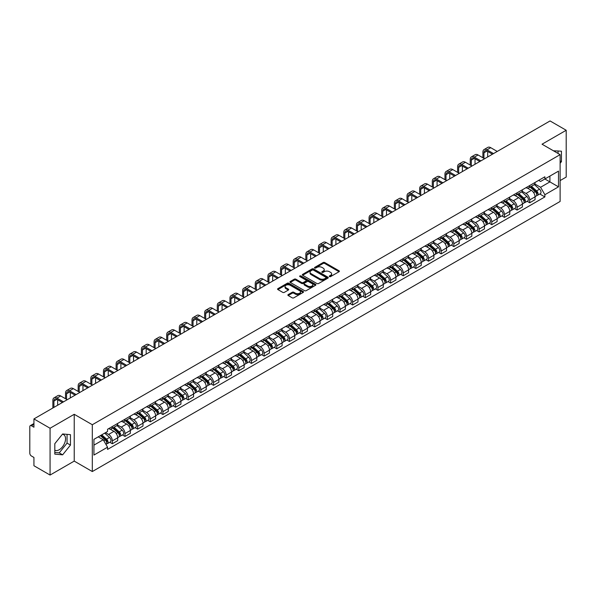 <?xml version="1.0" encoding="UTF-8"?>
<svg xmlns="http://www.w3.org/2000/svg" width="596" height="596" viewBox="0 0 596 596"><rect width="100%" height="100%" fill="white"/><g stroke="black" fill="none" stroke-linecap="round" stroke-linejoin="round"><path stroke-width="0.89" d="M329.484 276.596A0.79 0.454 0 0 0 330.594 276.596L339.05 271.716A1.125 0.648 0 0 0 339.377 271.255A1.125 0.648 0 0 0 339.05 270.8L324.723 262.531A1.125 0.648 0 0 0 323.136 262.531L314.681 267.41A0.79 0.454 0 0 0 315.791 268.051L316.886 267.418A3.598 2.079 0 0 1 321.982 267.418L323.174 268.111A3.598 2.079 0 0 1 324.231 269.578A3.598 2.079 0 0 1 323.174 271.053L322.078 271.679A0.79 0.454 0 0 0 323.196 272.327L324.291 271.694A3.598 2.079 0 0 1 329.379 271.694L330.571 272.379A3.598 2.079 0 0 1 331.629 273.855A3.598 2.079 0 0 1 330.571 275.322L329.484 275.955A0.79 0.454 0 0 0 329.484 276.596L329.484 275.955M553.475 150.81A8.94 5.163 -60 0 1 554.697 151.205A8.94 5.163 -60 0 1 555.651 152.069M62.379 434.275A8.94 5.163 -60 0 1 63.705 434.685A8.94 5.163 -60 0 1 65.076 441.852A8.94 5.163 -60 0 1 59.227 449.734A8.94 5.163 -60 0 1 54.81 450.203M288.196 294.595A1.125 0.648 0 0 0 287.868 295.057A1.125 0.648 0 0 0 288.196 295.519L292.219 297.836A1.125 0.648 0 0 0 293.806 297.836L303.2 292.413A1.125 0.648 0 0 0 303.528 291.958A1.125 0.648 0 0 0 303.2 291.496L288.874 283.227A1.125 0.648 0 0 0 287.279 283.227L277.892 288.65A1.125 0.648 0 0 0 277.565 289.105A1.125 0.648 0 0 0 277.892 289.567L282.742 292.368A1.125 0.648 0 0 0 284.337 292.368L288.36 290.051A1.125 0.648 0 0 0 288.688 289.589A1.125 0.648 0 0 0 288.36 289.127L285.946 287.741A3.01 1.736 0 0 1 285.067 286.512A3.01 1.736 0 0 1 286.929 284.903A3.01 1.736 0 0 1 290.207 285.283L299.639 290.729A3.01 1.736 0 0 1 300.518 291.958A3.01 1.736 0 0 1 298.663 293.56A3.01 1.736 0 0 1 295.378 293.187L293.806 292.278A1.125 0.648 0 0 0 292.219 292.278L288.196 294.595L288.196 295.519M92.313 424.732L74.232 414.295L50.071 428.248L33.935 418.928L550.063 120.943L566.2 130.263L542.04 144.21L560.121 154.647L92.313 424.732L92.313 471.548L560.121 201.455L560.121 154.647M316.968 283.547A1.125 0.648 0 0 0 318.555 283.547L327.949 278.123A1.125 0.648 0 0 0 328.277 277.669A1.125 0.648 0 0 0 327.949 277.207L313.623 268.938A1.125 0.648 0 0 0 312.028 268.938L302.641 274.361A1.125 0.648 0 0 0 302.314 274.816A1.125 0.648 0 0 0 302.641 275.277L316.968 283.547M300.213 276.767A0.79 0.454 0 0 1 301.01 276.879L301.01 275.941L315.575 284.352A1.125 0.648 0 0 1 315.902 284.814A1.125 0.648 0 0 1 315.575 285.268L306.18 290.692A1.125 0.648 0 0 1 304.593 290.692L290.267 282.422L290.267 281.506A1.125 0.648 0 0 0 289.939 281.96A1.125 0.648 0 0 0 290.267 282.422M290.267 281.506L294.282 279.181A1.125 0.648 0 0 1 295.877 279.181L301.688 282.534A1.125 0.648 0 0 0 303.275 282.534L305.942 280.999A1.125 0.648 0 0 0 306.277 280.537A1.125 0.648 0 0 0 305.942 280.075L299.892 276.589A0.79 0.454 0 0 1 301.01 275.941M50.071 428.248L50.071 475.057L33.935 465.737L33.935 457.452L31.424 456.007A2.295 1.326 -120 0 1 29.8 453.198L29.8 426.699A2.295 1.326 -120 0 1 30.277 425.648L33.935 423.54M560.121 180.581L566.2 177.072L566.2 130.263M50.071 475.057L74.232 461.103L92.313 471.548M33.935 418.928L33.935 427.213L31.424 425.767A2.295 1.326 -120 0 0 30.277 425.648M529.717 185.542A5.275 3.047 60 0 1 528.622 187.911L533.971 184.82A5.275 3.047 -120 0 0 535.066 182.451M522.118 191.219L525.985 193.454A5.275 3.047 60 0 1 529.717 199.913L535.066 196.822A5.275 3.047 -120 0 0 531.334 190.362L527.505 188.15M535.066 196.822L535.066 199.675L529.717 202.767L527.147 201.284M528.622 187.911A5.275 3.047 60 0 1 526.03 187.673M529.717 199.913L529.717 202.767M517.067 192.843A5.275 3.047 60 0 1 515.972 195.212L521.329 192.121A5.275 3.047 -120 0 0 522.416 189.751M514.504 208.585L517.067 210.068L522.416 206.983L522.416 204.123A5.275 3.047 -120 0 0 518.691 197.663L514.862 195.451M515.972 195.212A5.275 3.047 60 0 1 513.38 194.974M509.476 198.52L513.335 200.755A5.275 3.047 60 0 1 517.067 207.214L517.067 210.068M504.417 200.144A5.275 3.047 60 0 1 503.329 202.513L508.679 199.422A5.275 3.047 -120 0 0 509.774 197.06M501.854 215.894L504.417 217.369L509.774 214.284L509.774 211.424A5.275 3.047 -120 0 0 506.041 204.964L502.212 202.759M503.329 202.513A5.275 3.047 60 0 1 500.729 202.275M496.826 205.829L500.692 208.056A5.275 3.047 60 0 1 504.417 214.515L504.417 217.369M491.774 207.445A5.275 3.047 60 0 1 490.679 209.814L496.028 206.73A5.275 3.047 -120 0 0 497.124 204.361M489.204 223.195L491.774 224.677L497.124 221.585L497.124 218.732A5.275 3.047 -120 0 0 493.391 212.273L489.562 210.06M490.679 209.814A5.275 3.047 60 0 1 488.087 209.576M484.175 213.13L488.042 215.357A5.275 3.047 60 0 1 491.774 221.816L491.774 224.677M479.124 214.754A5.275 3.047 60 0 1 478.029 217.115L483.386 214.031A5.275 3.047 -120 0 0 484.473 211.662M476.562 230.496L479.124 231.978L484.473 228.886L484.473 226.033A5.275 3.047 -120 0 0 480.748 219.574L476.919 217.361M478.029 217.115A5.275 3.047 60 0 1 475.437 216.877M471.533 220.431L475.392 222.658A5.275 3.047 60 0 1 479.124 229.117L479.124 231.978M466.474 222.055A5.275 3.047 60 0 1 465.387 224.424L470.736 221.332A5.275 3.047 -120 0 0 471.823 218.963M463.912 237.797L466.474 239.279L471.831 236.187L471.831 233.334A5.275 3.047 -120 0 0 468.098 226.875L464.269 224.662M465.387 224.424A5.275 3.047 60 0 1 462.787 224.185M458.883 227.732L462.749 229.967A5.275 3.047 60 0 1 466.474 236.426L466.474 239.279M453.832 229.356A5.275 3.047 60 0 1 452.737 231.725L458.086 228.633A5.275 3.047 -120 0 0 459.181 226.264M451.261 245.098L453.832 246.58L459.181 243.488L459.181 240.635A5.275 3.047 -120 0 0 455.448 234.176L451.619 231.963M452.737 231.725A5.275 3.047 60 0 1 450.136 231.486M446.233 235.033L450.099 237.268A5.275 3.047 60 0 1 453.832 243.727L453.832 246.58M441.182 236.657A5.275 3.047 60 0 1 440.086 239.026L445.435 235.934A5.275 3.047 -120 0 0 446.531 233.565M438.611 252.399L441.182 253.881L446.531 250.797L446.531 247.936A5.275 3.047 -120 0 0 442.806 241.477L438.969 239.264M440.086 239.026A5.275 3.047 60 0 1 437.494 238.787M433.583 242.334L437.449 244.569A5.275 3.047 60 0 1 441.182 251.028L441.182 253.881M428.531 243.958A5.275 3.047 60 0 1 427.444 246.327L432.793 243.235A5.275 3.047 -120 0 0 433.881 240.873M425.969 259.707L428.531 261.182L433.881 258.098L433.881 255.237A5.275 3.047 -120 0 0 430.156 248.778L426.326 246.573M427.444 246.327A5.275 3.047 60 0 1 424.844 246.088M420.94 249.642L424.806 251.87A5.275 3.047 60 0 1 428.531 258.329L428.531 261.182M415.881 251.259A5.275 3.047 60 0 1 414.794 253.628L420.143 250.536A5.275 3.047 -120 0 0 421.238 248.174M413.319 267.008L415.881 268.491L421.238 265.399L421.238 262.545A5.275 3.047 -120 0 0 417.505 256.086L413.676 253.874M414.794 253.628A5.275 3.047 60 0 1 412.194 253.389M408.29 256.943L412.156 259.171A5.275 3.047 60 0 1 415.881 265.63L415.881 268.491M403.239 258.567A5.275 3.047 60 0 1 402.144 260.929L407.493 257.845A5.275 3.047 -120 0 0 408.588 255.475M400.668 274.309L403.239 275.792L408.588 272.7L408.588 269.846A5.275 3.047 -120 0 0 404.855 263.387L401.026 261.175M402.144 260.929A5.275 3.047 60 0 1 399.551 260.69M395.64 264.244L399.506 266.472A5.275 3.047 60 0 1 403.239 272.931L403.239 275.792M390.589 265.868A5.275 3.047 60 0 1 389.493 268.23L394.85 265.145A5.275 3.047 -120 0 0 395.938 262.776M388.026 281.61L390.589 283.093L395.938 280.001L395.938 277.147A5.275 3.047 -120 0 0 392.213 270.688L388.383 268.476M389.493 268.23A5.275 3.047 60 0 1 386.901 267.999M382.997 271.545L386.856 273.78A5.275 3.047 60 0 1 390.589 280.239L390.589 283.093M377.939 273.169A5.275 3.047 60 0 1 376.851 275.538L382.2 272.447A5.275 3.047 -120 0 0 383.295 270.077M375.376 288.911L377.939 290.394L383.295 287.302L383.295 284.448A5.275 3.047 -120 0 0 379.563 277.989L375.733 275.777M376.851 275.538A5.275 3.047 60 0 1 374.251 275.3M370.347 278.846L374.214 281.081A5.275 3.047 60 0 1 377.939 287.54L377.939 290.394M365.296 280.47A5.275 3.047 60 0 1 364.201 282.839L369.55 279.748A5.275 3.047 -120 0 0 370.645 277.378M362.726 296.212L365.296 297.695L370.645 294.603L370.645 291.749A5.275 3.047 -120 0 0 366.913 285.29L363.083 283.078M364.201 282.839A5.275 3.047 60 0 1 361.608 282.601M357.697 286.147L361.563 288.382A5.275 3.047 60 0 1 365.296 294.841L365.296 297.695M352.646 287.771A5.275 3.047 60 0 1 351.551 290.14L356.907 287.048A5.275 3.047 -120 0 0 357.995 284.679M350.083 303.52L352.646 304.996L357.995 301.911L357.995 299.05A5.275 3.047 -120 0 0 354.27 292.591L350.433 290.379M351.551 290.14A5.275 3.047 60 0 1 348.958 289.902M345.054 293.448L348.913 295.683A5.275 3.047 60 0 1 352.646 302.142L352.646 304.996M339.996 295.072A5.275 3.047 60 0 1 338.908 297.441L344.257 294.35A5.275 3.047 -120 0 0 345.345 291.988M337.433 310.821L339.996 312.297L345.352 309.212L345.352 306.359A5.275 3.047 -120 0 0 341.62 299.892L337.79 297.687M338.908 297.441A5.275 3.047 60 0 1 336.308 297.203M332.404 300.757L336.271 302.984A5.275 3.047 60 0 1 339.996 309.443L339.996 312.297M327.353 302.373A5.275 3.047 60 0 1 326.258 304.742L331.607 301.658A5.275 3.047 -120 0 0 332.702 299.289M324.783 318.122L327.353 319.605L332.702 316.513L332.702 313.66A5.275 3.047 -120 0 0 328.97 307.201L325.14 304.988M326.258 304.742A5.275 3.047 60 0 1 323.658 304.504M319.754 308.058L323.621 310.285A5.275 3.047 60 0 1 327.353 316.744L327.353 319.605M314.703 309.682A5.275 3.047 60 0 1 313.608 312.043L318.957 308.959A5.275 3.047 -120 0 0 320.052 306.59M312.133 325.423L314.703 326.906L320.052 323.814L320.052 320.961A5.275 3.047 -120 0 0 316.32 314.502L312.49 312.289M313.608 312.043A5.275 3.047 60 0 1 311.015 311.805M307.104 315.358L310.97 317.586A5.275 3.047 60 0 1 314.703 324.053L314.703 326.906M302.053 316.983A5.275 3.047 60 0 1 300.965 319.352L306.314 316.26A5.275 3.047 -120 0 0 307.402 313.891M299.49 332.724L302.053 334.207L307.402 331.115L307.402 328.262A5.275 3.047 -120 0 0 303.677 321.803L299.848 319.59M300.965 319.352A5.275 3.047 60 0 1 298.365 319.113M294.461 322.66L298.328 324.894A5.275 3.047 60 0 1 302.053 331.354L302.053 334.207M289.403 324.284A5.275 3.047 60 0 1 288.315 326.653L293.664 323.561A5.275 3.047 -120 0 0 294.759 321.192M286.84 340.025L289.403 341.508L294.759 338.416L294.759 335.563A5.275 3.047 -120 0 0 291.027 329.104L287.197 326.891M288.315 326.653A5.275 3.047 60 0 1 285.715 326.414M281.811 329.96L285.678 332.195A5.275 3.047 60 0 1 289.403 338.655L289.403 341.508M276.76 331.585A5.275 3.047 60 0 1 275.665 333.954L281.014 330.862A5.275 3.047 -120 0 0 282.109 328.493M274.19 347.326L276.76 348.809L282.109 345.725L282.109 342.864A5.275 3.047 -120 0 0 278.377 336.405L274.547 334.192M275.665 333.954A5.275 3.047 60 0 1 273.072 333.715M269.161 337.262L273.028 339.496A5.275 3.047 60 0 1 276.76 345.956L276.76 348.809M264.11 338.886A5.275 3.047 60 0 1 263.015 341.255L268.371 338.163A5.275 3.047 -120 0 0 269.459 335.801M261.547 354.635L264.11 356.11L269.459 353.026L269.459 350.172A5.275 3.047 -120 0 0 265.734 343.706L261.905 341.501M263.015 341.255A5.275 3.047 60 0 1 260.422 341.016M256.518 344.57L260.377 346.798A5.275 3.047 60 0 1 264.11 353.257L264.11 356.11M251.46 346.187A5.275 3.047 60 0 1 250.372 348.556L255.721 345.471A5.275 3.047 -120 0 0 256.816 343.102M248.897 361.936L251.46 363.418L256.816 360.327L256.816 357.473A5.275 3.047 -120 0 0 253.084 351.014L249.255 348.802M250.372 348.556A5.275 3.047 60 0 1 247.772 348.317M243.868 351.871L247.735 354.099A5.275 3.047 60 0 1 251.46 360.558L251.46 363.418M238.817 353.495A5.275 3.047 60 0 1 237.722 355.857L243.071 352.772A5.275 3.047 -120 0 0 244.166 350.403M236.247 369.237L238.817 370.719L244.166 367.628L244.166 364.774A5.275 3.047 -120 0 0 240.434 358.315L236.605 356.103M237.722 355.857A5.275 3.047 60 0 1 235.122 355.618M231.218 359.172L235.085 361.399A5.275 3.047 60 0 1 238.817 367.866L238.817 370.719M226.167 360.796A5.275 3.047 60 0 1 225.072 363.165L230.429 360.073A5.275 3.047 -120 0 0 231.516 357.704M223.604 376.538L226.167 378.02L231.516 374.929L231.516 372.075A5.275 3.047 -120 0 0 227.791 365.616L223.954 363.404M225.072 363.165A5.275 3.047 60 0 1 222.479 362.927M218.576 366.473L222.435 368.708A5.275 3.047 60 0 1 226.167 375.167L226.167 378.02M213.517 368.097A5.275 3.047 60 0 1 212.429 370.466L217.778 367.374A5.275 3.047 -120 0 0 218.866 365.005M210.954 383.839L213.517 385.321L218.866 382.23L218.866 379.376A5.275 3.047 -120 0 0 215.141 372.917L211.312 370.705M212.429 370.466A5.275 3.047 60 0 1 209.829 370.228M205.925 373.774L209.792 376.009A5.275 3.047 60 0 1 213.517 382.468L213.517 385.321M200.867 375.398A5.275 3.047 60 0 1 199.779 377.767L205.128 374.675A5.275 3.047 -120 0 0 206.223 372.306M198.304 391.14L200.874 392.622L206.223 389.538L206.223 386.677A5.275 3.047 -120 0 0 202.491 380.218L198.662 378.006M199.779 377.767A5.275 3.047 60 0 1 197.179 377.529M193.275 381.075L197.142 383.31A5.275 3.047 60 0 1 200.874 389.769L200.874 392.622M188.224 382.699A5.275 3.047 60 0 1 187.129 385.068L192.478 381.976A5.275 3.047 -120 0 0 193.573 379.615M185.654 398.448L188.224 399.923L193.573 396.839L193.573 393.978A5.275 3.047 -120 0 0 189.841 387.519L186.012 385.314M187.129 385.068A5.275 3.047 60 0 1 184.536 384.83M180.625 388.383L184.492 390.611A5.275 3.047 60 0 1 188.224 397.07L188.224 399.923M175.574 390A5.275 3.047 60 0 1 174.479 392.369L179.836 389.277A5.275 3.047 -120 0 0 180.923 386.916M173.011 405.749L175.574 407.232L180.923 404.14L180.923 401.287A5.275 3.047 -120 0 0 177.198 394.828L173.369 392.615M174.479 392.369A5.275 3.047 60 0 1 171.886 392.131M167.983 395.684L171.849 397.912A5.275 3.047 60 0 1 175.574 404.371L175.574 407.232M162.924 397.308A5.275 3.047 60 0 1 161.836 399.67L167.185 396.586A5.275 3.047 -120 0 0 168.281 394.217M160.361 413.05L162.924 414.533L168.281 411.441L168.281 408.588A5.275 3.047 -120 0 0 164.548 402.129L160.719 399.916M161.836 399.67A5.275 3.047 60 0 1 159.236 399.432M155.333 402.985L159.199 405.213A5.275 3.047 60 0 1 162.924 411.672L162.924 414.533M150.281 404.61A5.275 3.047 60 0 1 149.186 406.971L154.535 403.887A5.275 3.047 -120 0 0 155.631 401.518M147.711 420.351L150.281 421.834L155.631 418.742L155.631 415.889A5.275 3.047 -120 0 0 151.898 409.43L148.069 407.217M149.186 406.971A5.275 3.047 60 0 1 146.594 406.74M142.682 410.286L146.549 412.521A5.275 3.047 60 0 1 150.281 418.981L150.281 421.834M137.631 411.91A5.275 3.047 60 0 1 136.536 414.28L141.893 411.188A5.275 3.047 -120 0 0 142.98 408.819M135.069 427.652L137.631 429.135L142.98 426.043L142.98 423.19A5.275 3.047 -120 0 0 139.255 416.731L135.426 414.518M136.536 414.28A5.275 3.047 60 0 1 133.944 414.041M130.04 417.587L133.899 419.822A5.275 3.047 60 0 1 137.631 426.282L137.631 429.135M124.981 419.212A5.275 3.047 60 0 1 123.894 421.581L129.243 418.489A5.275 3.047 -120 0 0 130.338 416.12M122.418 434.953L124.981 436.436L130.338 433.352L130.338 430.491A5.275 3.047 -120 0 0 126.605 424.032L122.776 421.819M123.894 421.581A5.275 3.047 60 0 1 121.293 421.342M117.39 424.888L121.256 427.123A5.275 3.047 60 0 1 124.981 433.583L124.981 436.436M112.339 426.512A5.275 3.047 60 0 1 111.243 428.882L116.593 425.79A5.275 3.047 -120 0 0 117.688 423.421M109.768 442.262L112.339 443.737L117.688 440.653L117.688 437.792A5.275 3.047 -120 0 0 113.955 431.333L110.126 429.127M111.243 428.882A5.275 3.047 60 0 1 108.643 428.643M105.522 432.644L108.606 434.424A5.275 3.047 60 0 1 112.339 440.884L112.339 443.737M538.672 180.372L540.579 181.467L558.497 171.126L549.907 176.088L549.907 181.892L540.579 187.271L534.768 183.918M93.93 445.145L103.257 439.759L107.556 447.201L93.93 455.068L93.93 439.341L107.556 431.474L107.556 429.276L544.878 176.788L544.878 178.986L558.497 186.853L544.878 194.713L540.579 187.271M558.497 171.126L558.497 186.853M107.556 447.201L107.556 449.406L544.878 196.918L544.878 194.713M560.121 163.282L561.454 161.62L561.454 151.19L553.408 150.773M74.232 414.295L74.232 461.103M54.81 454.13L62.632 454.83L70.462 445.093L70.462 434.663L62.632 433.962L54.81 443.7L54.81 454.13M103.257 439.759L98.228 436.861M539.797 193.983L544.878 196.918M558.05 153.455L558.05 150.885M560.121 160.846L561.454 161.62M54.81 452.468L59.227 452.863L67.057 443.126L67.057 434.357M59.227 452.863L62.632 454.83M67.057 443.126L70.462 445.093M329.797 276.708L330.571 276.261A3.598 2.079 0 0 0 331.629 274.786L331.629 273.855M324.231 269.578L324.231 270.517A3.598 2.079 0 0 1 323.174 271.985L322.391 272.439M339.035 271.724L324.723 263.462A1.125 0.648 0 0 0 323.136 263.462L314.993 268.163M327.934 278.131L313.623 269.876A1.125 0.648 0 0 0 312.028 269.876L302.656 275.285L302.641 274.361M325.96 277.989A0.79 0.454 0 0 0 325.96 277.341L313.384 270.085A0.79 0.454 0 0 0 312.274 270.085L311.119 270.748A3.598 2.079 0 0 0 310.062 272.223A3.598 2.079 0 0 0 311.119 273.691L319.709 278.652A3.598 2.079 0 0 0 324.805 278.652L325.96 277.989L325.96 278.921A0.79 0.454 0 0 0 326.191 278.6L326.191 277.669M310.062 272.223L310.062 273.162A3.598 2.079 0 0 0 311.119 274.629L311.119 273.691M325.96 278.921L324.805 279.591A3.598 2.079 0 0 1 319.709 279.591L311.119 274.629M290.282 282.43L294.282 280.12L294.282 279.181M306.277 280.537L306.277 281.476A1.125 0.648 0 0 1 305.942 281.93L303.275 283.473A1.125 0.648 0 0 1 301.688 283.473L295.877 280.12A1.125 0.648 0 0 0 294.282 280.12M301.01 276.879L315.56 285.283M307.715 286.02A3.01 1.736 0 0 0 310.993 286.393A3.01 1.736 0 0 0 312.855 284.791A3.01 1.736 0 0 0 311.969 283.562L308.654 281.64A1.125 0.648 0 0 0 307.059 281.64L304.392 283.182A1.125 0.648 0 0 0 304.064 283.636A1.125 0.648 0 0 0 304.392 284.098L307.715 286.02L307.715 286.952A3.01 1.736 0 0 0 310.993 287.332A3.01 1.736 0 0 0 312.855 285.722L312.855 284.791M304.064 283.636L304.064 284.575A1.125 0.648 0 0 0 304.392 285.037L304.392 284.098M307.715 286.952L304.392 285.037M300.518 291.958L300.518 292.889A3.01 1.736 0 0 1 298.663 294.498A3.01 1.736 0 0 1 295.378 294.119L293.806 293.217A1.125 0.648 0 0 0 292.219 293.217L288.211 295.527M285.067 286.512L285.067 287.451A3.01 1.736 0 0 0 285.946 288.673L285.946 287.741M288.36 289.127L288.36 290.051L285.946 288.673M303.185 292.427L288.874 284.165A1.125 0.648 0 0 0 287.279 284.165L277.907 289.574M530.082 187.07L535.238 191.666A2.868 1.654 60 0 1 536.132 196.099L535.066 196.717M530.216 187.189L532.645 188.589M530.604 186.764L536.333 191.882A1.378 0.797 60 0 1 536.765 194.013A1.378 0.797 60 0 1 536.646 194.065M531.461 186.272L536.616 190.869A2.868 1.654 60 0 1 537.51 195.302A2.868 1.654 60 0 1 536.646 195.399M534.336 184.544L539.529 189.185A2.868 1.654 60 0 1 540.43 193.618L537.51 195.302M483.945 158.372L483.945 152.799A4.299 2.481 60 0 1 484.839 150.833A4.299 2.481 60 0 1 486.992 151.041L492.46 154.2M497.243 151.444L490.717 147.674A5.789 3.345 -120 0 0 487.826 147.383L484.094 149.536A5.789 3.345 -120 0 0 482.894 152.189L482.894 157.761M493.518 153.597L486.992 149.827A5.789 3.345 -120 0 0 484.094 149.536M487.677 156.964L487.677 151.444M517.432 194.37L522.588 198.967A2.868 1.654 60 0 1 523.489 203.4L522.416 204.018M517.566 194.49L519.995 195.89M517.954 194.072L523.69 199.183A1.378 0.797 60 0 1 524.122 201.314A1.378 0.797 60 0 1 523.996 201.366M518.811 193.573L523.966 198.17A2.868 1.654 60 0 1 524.867 202.603A2.868 1.654 60 0 1 524.003 202.7M521.686 191.845L526.886 196.486A2.868 1.654 60 0 1 527.788 200.919L524.867 202.603M504.782 201.671L509.938 206.268A2.868 1.654 60 0 1 510.839 210.701L509.766 211.319M504.924 201.791L507.345 203.191M505.304 201.374L511.04 206.492A1.378 0.797 60 0 1 511.472 208.615A1.378 0.797 60 0 1 511.346 208.667M506.16 200.874L511.316 205.478A2.868 1.654 60 0 1 512.217 209.904A2.868 1.654 60 0 1 511.353 210.001M509.036 199.153L514.236 203.787A2.868 1.654 60 0 1 515.138 208.22L512.217 209.904M492.14 208.972L497.295 213.569A2.868 1.654 60 0 1 498.189 218.002L497.124 218.62M492.274 209.099L494.702 210.5M492.661 208.675L498.39 213.793A1.378 0.797 60 0 1 498.822 215.916A1.378 0.797 60 0 1 498.696 215.968M493.518 208.175L498.673 212.779A2.868 1.654 60 0 1 499.567 217.212A2.868 1.654 60 0 1 498.703 217.302M496.393 206.454L501.586 211.088A2.868 1.654 60 0 1 502.488 215.521L499.567 217.212M471.302 165.673L471.302 160.101A4.299 2.481 60 0 1 472.188 158.134A4.299 2.481 60 0 1 474.342 158.342L479.81 161.509M484.6 158.745L478.067 154.975A5.789 3.345 -120 0 0 475.176 154.692L471.443 156.845A5.789 3.345 -120 0 0 470.244 159.49L470.244 165.062M480.868 160.898L474.342 157.128A5.789 3.345 -120 0 0 471.443 156.845M475.027 164.265L475.027 158.745M458.652 172.974L458.652 167.401A4.299 2.481 60 0 1 459.546 165.435A4.299 2.481 60 0 1 461.691 165.651L467.167 168.81M471.95 166.046L465.424 162.276A5.789 3.345 -120 0 0 462.526 161.993L458.801 164.146A5.789 3.345 -120 0 0 457.601 166.798L457.601 172.363M468.218 168.199L461.691 164.429A5.789 3.345 -120 0 0 458.801 164.146M462.384 171.566L462.384 166.046M446.002 180.275L446.002 174.702A4.299 2.481 60 0 1 446.896 172.736A4.299 2.481 60 0 1 449.041 172.952L454.517 176.111M459.3 173.347L452.774 169.577A5.789 3.345 -120 0 0 449.876 169.294L446.151 171.447A5.789 3.345 -120 0 0 444.951 174.099L444.951 179.664M455.575 175.5L449.041 171.73A5.789 3.345 -120 0 0 446.151 171.447M449.734 178.874L449.734 173.347M479.489 216.274L484.645 220.878A2.868 1.654 60 0 1 485.546 225.31L484.473 225.921M479.624 216.4L482.052 217.801M480.011 215.975L485.747 221.094A1.378 0.797 60 0 1 486.18 223.224A1.378 0.797 60 0 1 486.053 223.269M480.868 215.484L486.023 220.08A2.868 1.654 60 0 1 486.925 224.513A2.868 1.654 60 0 1 486.053 224.603M483.743 213.755L488.943 218.397A2.868 1.654 60 0 1 489.837 222.83L486.925 224.513M466.839 223.582L471.995 228.179A2.868 1.654 60 0 1 472.896 232.611L471.823 233.23M466.981 223.701L469.402 225.102M467.361 223.276L473.097 228.395A1.378 0.797 60 0 1 473.529 230.525A1.378 0.797 60 0 1 473.403 230.57M468.218 222.785L473.373 227.381A2.868 1.654 60 0 1 474.274 231.814A2.868 1.654 60 0 1 473.41 231.904M471.093 221.056L476.293 225.698A2.868 1.654 60 0 1 477.195 230.13L474.274 231.814M433.359 187.576L433.359 182.011A4.299 2.481 60 0 1 434.246 180.037A4.299 2.481 60 0 1 436.399 180.253L441.867 183.412M446.65 180.648L440.124 176.885A5.789 3.345 -120 0 0 437.233 176.595L433.501 178.748A5.789 3.345 -120 0 0 432.301 181.4L432.301 186.973M442.925 182.801L436.399 179.038A5.789 3.345 -120 0 0 433.501 178.748M437.084 186.175L437.084 180.648M420.709 194.877L420.709 189.312A4.299 2.481 60 0 1 421.603 187.338A4.299 2.481 60 0 1 423.749 187.554L429.224 190.713M434.007 187.949L427.481 184.186A5.789 3.345 -120 0 0 424.583 183.896L420.85 186.049A5.789 3.345 -120 0 0 419.658 188.701L419.658 194.274M430.275 190.102L423.749 186.339A5.789 3.345 -120 0 0 420.85 186.049M424.441 193.476L424.441 187.949M454.197 230.883L459.345 235.48A2.868 1.654 60 0 1 460.246 239.912L459.181 240.531M454.331 231.002L456.76 232.403M454.711 230.577L460.447 235.696A1.378 0.797 60 0 1 460.879 237.826A1.378 0.797 60 0 1 460.753 237.879M455.575 230.086L460.723 234.682A2.868 1.654 60 0 1 461.624 239.115A2.868 1.654 60 0 1 460.76 239.205M458.443 228.357L463.643 232.999A2.868 1.654 60 0 1 464.545 237.431L461.624 239.115M441.547 238.184L446.702 242.781A2.868 1.654 60 0 1 447.603 247.213L446.531 247.832M441.681 238.303L444.109 239.704M442.068 237.886L447.805 242.997A1.378 0.797 60 0 1 448.229 245.127A1.378 0.797 60 0 1 448.11 245.18M442.925 237.387L448.08 241.983A2.868 1.654 60 0 1 448.982 246.416A2.868 1.654 60 0 1 448.11 246.513M445.801 235.658L451.001 240.3A2.868 1.654 60 0 1 451.895 244.732L448.982 246.416M428.897 245.485L434.052 250.082A2.868 1.654 60 0 1 434.953 254.514L433.881 255.133M429.038 245.604L431.459 247.005M429.418 245.187L435.155 250.305A1.378 0.797 60 0 1 435.587 252.428A1.378 0.797 60 0 1 435.46 252.48M430.275 244.688L435.43 249.284A2.868 1.654 60 0 1 436.332 253.717A2.868 1.654 60 0 1 435.467 253.814M433.15 242.967L438.351 247.601A2.868 1.654 60 0 1 439.252 252.034L436.332 253.717M416.254 252.786L421.402 257.383A2.868 1.654 60 0 1 422.303 261.815L421.238 262.434M416.388 252.905L418.817 254.306M416.768 252.488L422.504 257.606A1.378 0.797 60 0 1 422.937 259.729A1.378 0.797 60 0 1 422.81 259.781M417.632 251.989L422.78 256.593A2.868 1.654 60 0 1 423.682 261.026A2.868 1.654 60 0 1 422.817 261.115M420.5 250.268L425.7 254.902A2.868 1.654 60 0 1 426.602 259.334L423.682 261.026M403.604 260.087L408.759 264.691A2.868 1.654 60 0 1 409.653 269.124L408.588 269.735M403.738 260.214L406.167 261.614M404.125 259.789L409.854 264.907A1.378 0.797 60 0 1 410.286 267.03A1.378 0.797 60 0 1 410.167 267.082M404.982 259.29L410.137 263.894A2.868 1.654 60 0 1 411.031 268.327A2.868 1.654 60 0 1 410.167 268.416M407.858 257.569L413.05 262.21A2.868 1.654 60 0 1 413.952 266.643L411.031 268.327M390.954 267.388L396.109 271.992A2.868 1.654 60 0 1 397.01 276.425L395.938 277.043M391.088 267.515L393.516 268.915M391.475 267.09L397.212 272.208A1.378 0.797 60 0 1 397.644 274.339A1.378 0.797 60 0 1 397.517 274.384M392.332 266.598L397.487 271.195A2.868 1.654 60 0 1 398.389 275.628A2.868 1.654 60 0 1 397.525 275.717M395.208 264.87L400.408 269.511A2.868 1.654 60 0 1 401.309 273.944L398.389 275.628M378.304 274.696L383.459 279.293A2.868 1.654 60 0 1 384.36 283.726L383.288 284.344M378.445 274.816L380.866 276.216M378.825 274.391L384.562 279.509A1.378 0.797 60 0 1 384.994 281.64A1.378 0.797 60 0 1 384.867 281.685M379.682 273.899L384.837 278.496A2.868 1.654 60 0 1 385.739 282.929A2.868 1.654 60 0 1 384.874 283.018M382.558 272.171L387.758 276.812A2.868 1.654 60 0 1 388.659 281.245L385.739 282.929M365.661 281.997L370.816 286.594A2.868 1.654 60 0 1 371.71 291.027L370.645 291.645M365.795 282.117L368.224 283.517M366.182 281.692L371.911 286.81A1.378 0.797 60 0 1 372.344 288.941A1.378 0.797 60 0 1 372.217 288.993M367.039 281.2L372.195 285.797A2.868 1.654 60 0 1 373.089 290.23A2.868 1.654 60 0 1 372.224 290.327M369.907 279.472L375.108 284.113A2.868 1.654 60 0 1 376.009 288.546L373.089 290.23M408.059 202.186L408.059 196.613A4.299 2.481 60 0 1 408.953 194.646A4.299 2.481 60 0 1 411.098 194.855L416.574 198.014M421.357 195.257L414.831 191.487A5.789 3.345 -120 0 0 411.933 191.197L408.208 193.35A5.789 3.345 -120 0 0 407.008 196.002L407.008 201.575M417.625 197.41L411.098 193.64A5.789 3.345 -120 0 0 408.208 193.35M411.791 200.778L411.791 195.257M395.416 209.487L395.416 203.914A4.299 2.481 60 0 1 396.303 201.947A4.299 2.481 60 0 1 398.456 202.156L403.924 205.315M408.707 202.558L402.181 198.788A5.789 3.345 -120 0 0 399.29 198.505L395.558 200.658A5.789 3.345 -120 0 0 394.358 203.303L394.358 208.876M404.982 204.711L398.456 200.941A5.789 3.345 -120 0 0 395.558 200.658M399.141 208.079L399.141 202.558M382.766 216.788L382.766 211.215A4.299 2.481 60 0 1 383.653 209.248A4.299 2.481 60 0 1 385.806 209.464L391.281 212.623M396.064 209.859L389.538 206.089A5.789 3.345 -120 0 0 386.64 205.806L382.908 207.959A5.789 3.345 -120 0 0 381.708 210.604L381.708 216.177M392.332 212.012L385.806 208.242A5.789 3.345 -120 0 0 382.908 207.959M386.491 215.38L386.491 209.859M370.116 224.089L370.116 218.516A4.299 2.481 60 0 1 371.01 216.549A4.299 2.481 60 0 1 373.156 216.765L378.631 219.924M383.414 217.16L376.888 213.39A5.789 3.345 -120 0 0 373.99 213.107L370.265 215.26A5.789 3.345 -120 0 0 369.066 217.912L369.066 223.478M379.682 219.313L373.156 215.543A5.789 3.345 -120 0 0 370.265 215.26M373.848 222.68L373.848 217.16M357.466 231.39L357.466 225.817A4.299 2.481 60 0 1 358.36 223.85A4.299 2.481 60 0 1 360.513 224.066L365.981 227.225M370.764 224.461L364.238 220.691A5.789 3.345 -120 0 0 361.347 220.408L357.615 222.561A5.789 3.345 -120 0 0 356.415 225.214L356.415 230.779M367.039 226.614L360.513 222.852A5.789 3.345 -120 0 0 357.615 222.561M361.198 229.989L361.198 224.461M344.823 238.691L344.823 233.125A4.299 2.481 60 0 1 345.71 231.151A4.299 2.481 60 0 1 347.863 231.367L353.331 234.526M358.121 231.762L351.588 228A5.789 3.345 -120 0 0 348.697 227.709L344.965 229.862A5.789 3.345 -120 0 0 343.765 232.515L343.765 238.087M354.389 233.915L347.863 230.153A5.789 3.345 -120 0 0 344.965 229.862M348.548 237.29L348.548 231.762M332.173 245.992L332.173 240.426A4.299 2.481 60 0 1 333.067 238.46A4.299 2.481 60 0 1 335.213 238.668L340.689 241.827M345.471 239.07L338.945 235.301A5.789 3.345 -120 0 0 336.047 235.01L332.322 237.163A5.789 3.345 -120 0 0 331.123 239.815L331.123 245.388M341.739 241.224L335.213 237.454A5.789 3.345 -120 0 0 332.322 237.163M335.906 244.591L335.906 239.07M319.523 253.3L319.523 247.727A4.299 2.481 60 0 1 320.417 245.761A4.299 2.481 60 0 1 322.563 245.969L328.038 249.128M332.821 246.371L326.295 242.602A5.789 3.345 -120 0 0 323.397 242.311L319.672 244.464A5.789 3.345 -120 0 0 318.473 247.117L318.473 252.689M329.089 248.525L322.563 244.755A5.789 3.345 -120 0 0 319.672 244.464M323.255 251.892L323.255 246.371M353.011 289.298L358.166 293.895A2.868 1.654 60 0 1 359.068 298.328L357.995 298.946M353.145 289.418L355.574 290.818M353.532 289L359.269 294.119A1.378 0.797 60 0 1 359.701 296.242A1.378 0.797 60 0 1 359.574 296.294M354.389 288.501L359.544 293.098A2.868 1.654 60 0 1 360.446 297.531A2.868 1.654 60 0 1 359.574 297.627M357.265 286.78L362.465 291.414A2.868 1.654 60 0 1 363.359 295.847L360.446 297.531M340.361 296.599L345.516 301.196A2.868 1.654 60 0 1 346.418 305.629L345.345 306.247M340.502 296.719L342.923 298.119M340.882 296.301L346.619 301.42A1.378 0.797 60 0 1 347.051 303.543A1.378 0.797 60 0 1 346.924 303.595M341.739 295.802L346.894 300.406A2.868 1.654 60 0 1 347.796 304.839A2.868 1.654 60 0 1 346.932 304.928M344.615 294.081L349.815 298.715A2.868 1.654 60 0 1 350.716 303.148L347.796 304.839M327.718 303.9L332.866 308.505A2.868 1.654 60 0 1 333.767 312.937L332.702 313.548M327.852 304.027L330.281 305.428M328.232 303.602L333.969 308.721A1.378 0.797 60 0 1 334.401 310.844A1.378 0.797 60 0 1 334.274 310.896M329.096 303.103L334.244 307.707A2.868 1.654 60 0 1 335.146 312.14A2.868 1.654 60 0 1 334.281 312.23M331.965 301.382L337.165 306.024A2.868 1.654 60 0 1 338.066 310.456L335.146 312.14M315.068 311.201L320.223 315.805A2.868 1.654 60 0 1 321.125 320.238L320.052 320.857M315.202 311.328L317.631 312.729M315.589 310.903L321.319 316.022A1.378 0.797 60 0 1 321.751 318.152A1.378 0.797 60 0 1 321.631 318.197M316.446 310.412L321.602 315.008A2.868 1.654 60 0 1 322.503 319.441A2.868 1.654 60 0 1 321.631 319.53M319.322 308.683L324.522 313.325A2.868 1.654 60 0 1 325.416 317.757L322.503 319.441M302.418 318.51L307.573 323.106A2.868 1.654 60 0 1 308.475 327.539L307.402 328.158M302.559 318.629L304.981 320.03M302.939 318.204L308.676 323.323A1.378 0.797 60 0 1 309.108 325.453A1.378 0.797 60 0 1 308.981 325.498M303.796 317.713L308.952 322.309A2.868 1.654 60 0 1 309.853 326.742A2.868 1.654 60 0 1 308.989 326.832M306.672 315.984L311.872 320.626A2.868 1.654 60 0 1 312.773 325.058L309.853 326.742M289.775 325.811L294.923 330.407A2.868 1.654 60 0 1 295.825 334.84L294.759 335.459M289.909 325.93L292.331 327.331M290.289 325.505L296.026 330.624A1.378 0.797 60 0 1 296.458 332.754A1.378 0.797 60 0 1 296.331 332.806M291.153 325.014L296.301 329.61A2.868 1.654 60 0 1 297.203 334.043A2.868 1.654 60 0 1 296.339 334.14M294.022 323.285L299.222 327.927A2.868 1.654 60 0 1 300.123 332.359L297.203 334.043M277.125 333.112L282.28 337.709A2.868 1.654 60 0 1 283.175 342.141L282.109 342.76M277.259 333.231L279.688 334.632M277.647 332.814L283.376 337.925A1.378 0.797 60 0 1 283.808 340.055A1.378 0.797 60 0 1 283.689 340.107M278.503 332.315L283.659 336.911A2.868 1.654 60 0 1 284.553 341.344A2.868 1.654 60 0 1 283.689 341.441M281.379 330.594L286.572 335.228A2.868 1.654 60 0 1 287.473 339.66L284.553 341.344M264.475 340.413L269.63 345.01A2.868 1.654 60 0 1 270.532 349.442L269.459 350.061M264.609 340.532L267.038 341.933M264.996 340.115L270.733 345.233A1.378 0.797 60 0 1 271.165 347.356A1.378 0.797 60 0 1 271.038 347.408M265.853 339.616L271.009 344.22A2.868 1.654 60 0 1 271.91 348.653A2.868 1.654 60 0 1 271.038 348.742M268.729 337.895L273.929 342.529A2.868 1.654 60 0 1 274.823 346.961L271.91 348.653M251.825 347.714L256.98 352.318A2.868 1.654 60 0 1 257.882 356.743L256.809 357.362M251.966 347.84L254.388 349.241M252.346 347.416L258.083 352.534A1.378 0.797 60 0 1 258.515 354.657A1.378 0.797 60 0 1 258.388 354.709M253.203 346.917L258.359 351.521A2.868 1.654 60 0 1 259.26 355.954A2.868 1.654 60 0 1 258.396 356.043M256.079 345.196L261.279 349.837A2.868 1.654 60 0 1 262.18 354.262L259.26 355.954M239.182 355.015L244.338 359.619A2.868 1.654 60 0 1 245.232 364.052L244.166 364.67M239.316 355.142L241.745 356.542M239.704 354.717L245.433 359.835A1.378 0.797 60 0 1 245.865 361.966A1.378 0.797 60 0 1 245.738 362.01M240.56 354.225L245.716 358.822A2.868 1.654 60 0 1 246.61 363.255A2.868 1.654 60 0 1 245.746 363.344M243.429 352.497L248.629 357.138A2.868 1.654 60 0 1 249.53 361.571L246.61 363.255M226.532 362.323L231.688 366.92A2.868 1.654 60 0 1 232.589 371.353L231.516 371.971M226.666 362.442L229.095 363.843M227.054 362.018L232.79 367.136A1.378 0.797 60 0 1 233.222 369.267A1.378 0.797 60 0 1 233.096 369.311M227.91 361.526L233.066 366.123A2.868 1.654 60 0 1 233.967 370.556A2.868 1.654 60 0 1 233.096 370.645M230.786 359.798L235.986 364.439A2.868 1.654 60 0 1 236.88 368.872L233.967 370.556M213.882 369.624L219.037 374.221A2.868 1.654 60 0 1 219.939 378.654L218.866 379.272M214.024 369.743L216.445 371.144M214.404 369.319L220.14 374.437A1.378 0.797 60 0 1 220.572 376.568A1.378 0.797 60 0 1 220.445 376.62M215.26 368.827L220.416 373.424A2.868 1.654 60 0 1 221.317 377.857A2.868 1.654 60 0 1 220.453 377.953M218.136 367.099L223.336 371.74A2.868 1.654 60 0 1 224.238 376.173L221.317 377.857M201.239 376.925L206.387 381.522A2.868 1.654 60 0 1 207.289 385.955L206.223 386.573M201.374 377.045L203.802 378.445M201.753 376.627L207.49 381.738A1.378 0.797 60 0 1 207.922 383.869A1.378 0.797 60 0 1 207.795 383.921M202.618 376.128L207.766 380.725A2.868 1.654 60 0 1 208.667 385.158A2.868 1.654 60 0 1 207.803 385.254M205.486 374.4L210.686 379.041A2.868 1.654 60 0 1 211.587 383.474L208.667 385.158M188.589 384.226L193.745 388.823A2.868 1.654 60 0 1 194.639 393.256L193.573 393.874M188.723 384.345L191.152 385.746M189.111 383.928L194.84 389.046A1.378 0.797 60 0 1 195.272 391.17A1.378 0.797 60 0 1 195.153 391.222M189.968 383.429L195.123 388.033A2.868 1.654 60 0 1 196.017 392.459A2.868 1.654 60 0 1 195.153 392.555M192.843 381.708L198.036 386.342A2.868 1.654 60 0 1 198.937 390.775L196.017 392.459M175.939 391.527L181.095 396.124A2.868 1.654 60 0 1 181.996 400.557L180.923 401.175M176.081 391.654L178.502 393.055M176.461 391.229L182.197 396.347A1.378 0.797 60 0 1 182.629 398.471A1.378 0.797 60 0 1 182.503 398.523M177.317 390.73L182.473 395.334A2.868 1.654 60 0 1 183.374 399.767A2.868 1.654 60 0 1 182.51 399.856M180.193 389.009L185.393 393.643A2.868 1.654 60 0 1 186.295 398.076L183.374 399.767M306.88 260.601L306.88 255.028A4.299 2.481 60 0 1 307.767 253.062A4.299 2.481 60 0 1 309.92 253.278L315.388 256.436M320.171 253.672L313.645 249.903A5.789 3.345 -120 0 0 310.754 249.62L307.022 251.773A5.789 3.345 -120 0 0 305.822 254.417L305.822 259.99M316.446 255.826L309.92 252.056A5.789 3.345 -120 0 0 307.022 251.773M310.605 259.193L310.605 253.672M294.23 267.902L294.23 262.329A4.299 2.481 60 0 1 295.117 260.363A4.299 2.481 60 0 1 297.27 260.579L302.746 263.737M307.529 260.974L301.002 257.204A5.789 3.345 -120 0 0 298.104 256.921L294.372 259.074A5.789 3.345 -120 0 0 293.172 261.726L293.172 267.291M303.796 263.127L297.27 259.357A5.789 3.345 -120 0 0 294.372 259.074M297.963 266.494L297.963 260.974M281.58 275.203L281.58 269.63A4.299 2.481 60 0 1 282.474 267.664A4.299 2.481 60 0 1 284.62 267.88L290.096 271.038M294.878 268.274L288.352 264.505A5.789 3.345 -120 0 0 285.454 264.222L281.729 266.375A5.789 3.345 -120 0 0 280.53 269.027L280.53 274.592M291.146 270.428L284.62 266.658A5.789 3.345 -120 0 0 281.729 266.375M285.313 273.802L285.313 268.274M268.938 282.504L268.938 276.939A4.299 2.481 60 0 1 269.824 274.965A4.299 2.481 60 0 1 271.977 275.181L277.445 278.339M282.228 275.575L275.702 271.813A5.789 3.345 -120 0 0 272.812 271.523L269.079 273.676A5.789 3.345 -120 0 0 267.88 276.328L267.88 281.901M278.503 277.729L271.977 273.966A5.789 3.345 -120 0 0 269.079 273.676M272.663 281.103L272.663 275.575M256.287 289.805L256.287 284.24A4.299 2.481 60 0 1 257.174 282.273A4.299 2.481 60 0 1 259.327 282.482L264.803 285.64M269.586 282.884L263.06 279.114A5.789 3.345 -120 0 0 260.161 278.824L256.429 280.977A5.789 3.345 -120 0 0 255.23 283.629L255.23 289.202M265.853 285.037L259.327 281.267A5.789 3.345 -120 0 0 256.429 280.977M260.012 288.404L260.012 282.884M243.637 297.113L243.637 291.541A4.299 2.481 60 0 1 244.531 289.574A4.299 2.481 60 0 1 246.677 289.783L252.153 292.941M256.936 290.185L250.409 286.415A5.789 3.345 -120 0 0 247.511 286.125L243.786 288.278A5.789 3.345 -120 0 0 242.587 290.93L242.587 296.503M253.203 292.338L246.677 288.568A5.789 3.345 -120 0 0 243.786 288.278M247.37 295.705L247.37 290.185M230.987 304.414L230.987 298.842A4.299 2.481 60 0 1 231.881 296.875A4.299 2.481 60 0 1 234.034 297.084L239.503 300.25M244.285 297.486L237.759 293.716A5.789 3.345 -120 0 0 234.869 293.433L231.136 295.586A5.789 3.345 -120 0 0 229.937 298.231L229.937 303.804M240.56 299.639L234.034 295.869A5.789 3.345 -120 0 0 231.136 295.586M234.72 303.006L234.72 297.486M218.345 311.715L218.345 306.143A4.299 2.481 60 0 1 219.231 304.176A4.299 2.481 60 0 1 221.384 304.392L226.852 307.551M231.635 304.787L225.109 301.017A5.789 3.345 -120 0 0 222.219 300.734L218.486 302.887A5.789 3.345 -120 0 0 217.287 305.539L217.287 311.105M227.91 306.94L221.384 303.17A5.789 3.345 -120 0 0 218.486 302.887M222.07 310.307L222.07 304.787M205.695 319.016L205.695 313.444A4.299 2.481 60 0 1 206.589 311.477A4.299 2.481 60 0 1 208.734 311.693L214.21 314.852M218.993 312.088L212.467 308.318A5.789 3.345 -120 0 0 209.569 308.035L205.844 310.188A5.789 3.345 -120 0 0 204.644 312.84L204.644 318.406M215.26 314.241L208.734 310.471A5.789 3.345 -120 0 0 205.844 310.188M209.427 317.616L209.427 312.088M193.044 326.317L193.044 320.752A4.299 2.481 60 0 1 193.938 318.778A4.299 2.481 60 0 1 196.084 318.994L201.56 322.153M206.343 319.389L199.816 315.627A5.789 3.345 -120 0 0 196.918 315.336L193.193 317.489A5.789 3.345 -120 0 0 191.994 320.141L191.994 325.714M202.61 321.542L196.084 317.78A5.789 3.345 -120 0 0 193.193 317.489M196.777 324.917L196.777 319.389M180.402 333.618L180.402 328.053A4.299 2.481 60 0 1 181.288 326.087A4.299 2.481 60 0 1 183.441 326.295L188.91 329.454M193.693 326.69L187.166 322.928A5.789 3.345 -120 0 0 184.276 322.637L180.543 324.79A5.789 3.345 -120 0 0 179.344 327.442L179.344 333.015M189.968 328.85L183.441 325.081A5.789 3.345 -120 0 0 180.543 324.79M184.127 332.218L184.127 326.697M167.752 340.927L167.752 335.354A4.299 2.481 60 0 1 168.638 333.387A4.299 2.481 60 0 1 170.791 333.596L176.267 336.755M181.05 333.998L174.524 330.229A5.789 3.345 -120 0 0 171.626 329.938L167.893 332.091A5.789 3.345 -120 0 0 166.694 334.743L166.694 340.316M177.317 336.151L170.791 332.382A5.789 3.345 -120 0 0 167.893 332.091M171.484 339.519L171.484 333.998M155.102 348.228L155.102 342.655A4.299 2.481 60 0 1 155.996 340.689A4.299 2.481 60 0 1 158.141 340.897L163.617 344.063M168.4 341.299L161.874 337.53A5.789 3.345 -120 0 0 158.976 337.247L155.251 339.4A5.789 3.345 -120 0 0 154.051 342.044L154.051 347.617M164.667 343.452L158.141 339.683A5.789 3.345 -120 0 0 155.251 339.4M158.834 346.82L158.834 341.299M142.459 355.529L142.459 349.956A4.299 2.481 60 0 1 143.345 347.99A4.299 2.481 60 0 1 145.499 348.206L150.967 351.364M155.75 348.6L149.224 344.831A5.789 3.345 -120 0 0 146.333 344.548L142.6 346.701A5.789 3.345 -120 0 0 141.401 349.353L141.401 354.918M152.025 350.753L145.499 346.984A5.789 3.345 -120 0 0 142.6 346.701M146.184 354.121L146.184 348.6M129.809 362.83L129.809 357.257A4.299 2.481 60 0 1 130.695 355.291A4.299 2.481 60 0 1 132.848 355.507L138.317 358.665M143.107 355.901L136.581 352.132A5.789 3.345 -120 0 0 133.683 351.849L129.95 354.002A5.789 3.345 -120 0 0 128.751 356.654L128.751 362.219M139.375 358.054L132.848 354.285A5.789 3.345 -120 0 0 129.95 354.002M133.534 361.429L133.534 355.901M163.289 398.828L168.445 403.432A2.868 1.654 60 0 1 169.346 407.865L168.281 408.476M163.431 398.955L165.852 400.356M163.811 398.53L169.547 403.648A1.378 0.797 60 0 1 169.979 405.779A1.378 0.797 60 0 1 169.853 405.824M164.675 398.039L169.823 402.635A2.868 1.654 60 0 1 170.724 407.068A2.868 1.654 60 0 1 169.86 407.157M167.543 396.31L172.743 400.952A2.868 1.654 60 0 1 173.645 405.384L170.724 407.068M117.159 370.131L117.159 364.566A4.299 2.481 60 0 1 118.053 362.591A4.299 2.481 60 0 1 120.198 362.808L125.674 365.966M130.457 363.202L123.931 359.44A5.789 3.345 -120 0 0 121.033 359.15L117.308 361.303A5.789 3.345 -120 0 0 116.108 363.955L116.108 369.527M126.724 365.355L120.198 361.593A5.789 3.345 -120 0 0 117.308 361.303M120.891 368.73L120.891 363.202M150.646 406.137L155.802 410.733A2.868 1.654 60 0 1 156.696 415.166L155.631 415.785M150.781 406.256L153.209 407.657M151.168 405.831L156.897 410.949A1.378 0.797 60 0 1 157.329 413.08A1.378 0.797 60 0 1 157.21 413.125M152.025 405.34L157.18 409.936A2.868 1.654 60 0 1 158.074 414.369A2.868 1.654 60 0 1 157.21 414.458M154.9 403.611L160.093 408.253A2.868 1.654 60 0 1 160.994 412.685L158.074 414.369M104.509 377.432L104.509 371.867A4.299 2.481 60 0 1 105.403 369.892A4.299 2.481 60 0 1 107.556 370.109L113.024 373.267M117.807 370.503L111.281 366.741A5.789 3.345 -120 0 0 108.39 366.451L104.658 368.604A5.789 3.345 -120 0 0 103.458 371.256L103.458 376.828M114.082 372.656L107.556 368.894A5.789 3.345 -120 0 0 104.658 368.604M108.241 376.031L108.241 370.503M137.996 413.438L143.152 418.034A2.868 1.654 60 0 1 144.053 422.467L142.98 423.085M138.13 413.557L140.559 414.958M138.518 413.132L144.254 418.25A1.378 0.797 60 0 1 144.686 420.381A1.378 0.797 60 0 1 144.56 420.433M139.375 412.641L144.53 417.237A2.868 1.654 60 0 1 145.431 421.67A2.868 1.654 60 0 1 144.56 421.759M142.25 410.912L147.45 415.554A2.868 1.654 60 0 1 148.344 419.986L145.431 421.67M91.866 384.74L91.866 379.168A4.299 2.481 60 0 1 92.752 377.201A4.299 2.481 60 0 1 94.906 377.41L100.374 380.568M105.157 377.812L98.631 374.042A5.789 3.345 -120 0 0 95.74 373.752L92.007 375.905A5.789 3.345 -120 0 0 90.808 378.557L90.808 384.129M101.432 379.965L94.906 376.195A5.789 3.345 -120 0 0 92.007 375.905M95.591 383.332L95.591 377.812M125.346 420.739L130.502 425.335A2.868 1.654 60 0 1 131.403 429.768L130.33 430.387M125.488 420.858L127.909 422.259M125.868 420.441L131.604 425.551A1.378 0.797 60 0 1 132.036 427.682A1.378 0.797 60 0 1 131.91 427.734M126.724 419.942L131.88 424.538A2.868 1.654 60 0 1 132.781 428.971A2.868 1.654 60 0 1 131.917 429.068M129.6 418.213L134.8 422.855A2.868 1.654 60 0 1 135.702 427.287L132.781 428.971M79.216 392.041L79.216 386.469A4.299 2.481 60 0 1 80.11 384.502A4.299 2.481 60 0 1 82.255 384.711L87.731 387.869M92.514 385.113L85.988 381.343A5.789 3.345 -120 0 0 83.09 381.06L79.365 383.213A5.789 3.345 -120 0 0 78.165 385.858L78.165 391.43M88.782 387.266L82.255 383.496A5.789 3.345 -120 0 0 79.365 383.213M82.948 390.633L82.948 385.113M112.704 428.04L117.852 432.636A2.868 1.654 60 0 1 118.753 437.069L117.688 437.688M112.838 428.159L115.266 429.56M113.218 427.742L118.954 432.86A1.378 0.797 60 0 1 119.386 434.983A1.378 0.797 60 0 1 119.26 435.035M114.082 427.243L119.23 431.839A2.868 1.654 60 0 1 120.131 436.272A2.868 1.654 60 0 1 119.267 436.369M116.95 425.522L122.15 430.156A2.868 1.654 60 0 1 123.052 434.588L120.131 436.272M66.566 399.342L66.566 393.77A4.299 2.481 60 0 1 67.46 391.803A4.299 2.481 60 0 1 69.605 392.019L75.081 395.178M79.864 392.414L73.338 388.644A5.789 3.345 -120 0 0 70.44 388.361L66.715 390.514A5.789 3.345 -120 0 0 65.515 393.159L65.515 398.731M76.132 394.567L69.605 390.797A5.789 3.345 -120 0 0 66.715 390.514M70.298 397.934L70.298 392.414M100.366 435.624L105.209 439.937A2.868 1.654 60 0 1 106.11 444.37L105.969 444.452M100.419 435.594L102.616 436.861M100.888 435.326L106.311 440.161A1.378 0.797 60 0 1 106.744 442.284A1.378 0.797 60 0 1 106.617 442.336M101.745 434.827L106.587 439.148A2.868 1.654 60 0 1 107.489 443.58A2.868 1.654 60 0 1 106.617 443.67M104.665 433.143L109.508 437.457A2.868 1.654 60 0 1 110.402 441.889L107.489 443.58M53.923 407.388L53.923 401.071A4.299 2.481 60 0 1 54.81 399.104A4.299 2.481 60 0 1 56.963 399.32L62.431 402.479M67.214 399.715L60.688 395.945A5.789 3.345 -120 0 0 57.797 395.662L54.065 397.815A5.789 3.345 -120 0 0 52.865 400.467L52.865 407.999M63.489 401.868L56.963 398.098A5.789 3.345 -120 0 0 54.065 397.815M57.648 405.235L57.648 399.715M124.981 433.583L130.338 430.491M137.631 426.282L142.98 423.19M150.281 418.981L155.631 415.889M162.924 411.672L168.281 408.588M175.574 404.371L180.923 401.287M188.224 397.07L193.573 393.978M200.874 389.769L206.223 386.677M213.517 382.468L218.866 379.376M226.167 375.167L231.516 372.075M238.817 367.866L244.166 364.774M251.46 360.558L256.816 357.473M264.11 353.257L269.459 350.172M276.76 345.956L282.109 342.864M289.403 338.655L294.759 335.563M302.053 331.354L307.402 328.262M314.703 324.053L320.052 320.961M327.353 316.744L332.702 313.66M339.996 309.443L345.352 306.359M352.646 302.142L357.995 299.05M365.296 294.841L370.645 291.749M377.939 287.54L383.295 284.448M390.589 280.239L395.938 277.147M403.239 272.931L408.588 269.846M415.881 265.63L421.238 262.545M428.531 258.329L433.881 255.237M441.182 251.028L446.531 247.936M453.832 243.727L459.181 240.635M466.474 236.426L471.831 233.334M479.124 229.117L484.473 226.033M491.774 221.816L497.124 218.732M504.417 214.515L509.774 211.424M517.067 207.214L522.416 204.123M112.339 440.884L117.688 437.792M108.606 434.424L113.955 431.333M121.256 427.123L126.605 424.032M133.899 419.822L139.255 416.731M146.549 412.521L151.898 409.43M159.199 405.213L164.548 402.129M171.849 397.912L177.198 394.828M184.492 390.611L189.841 387.519M197.142 383.31L202.491 380.218M209.792 376.009L215.141 372.917M222.435 368.708L227.791 365.616M235.085 361.399L240.434 358.315M247.735 354.099L253.084 351.014M260.377 346.798L265.734 343.706M273.028 339.496L278.377 336.405M285.678 332.195L291.027 329.104M298.328 324.894L303.677 321.803M310.97 317.586L316.32 314.502M323.621 310.285L328.97 307.201M336.271 302.984L341.62 299.892M348.913 295.683L354.27 292.591M361.563 288.382L366.913 285.29M374.214 281.081L379.563 277.989M386.856 273.78L392.213 270.688M399.506 266.472L404.855 263.387M412.156 259.171L417.505 256.086M424.806 251.87L430.156 248.778M437.449 244.569L442.806 241.477M450.099 237.268L455.448 234.176M462.749 229.967L468.098 226.875M475.392 222.658L480.748 219.574M488.042 215.357L493.391 212.273M500.692 208.056L506.041 204.964M513.335 200.755L518.691 197.663M525.985 193.454L531.334 190.362M33.935 424.315L31.424 425.767M330.571 276.261L330.571 275.322M322.078 272.327L322.078 271.679M323.174 271.985L323.174 271.053M314.681 268.051L314.681 267.41M323.136 263.462L323.136 262.531M324.723 263.462L324.723 262.531M339.05 271.716L339.05 270.8M312.028 269.876L312.028 268.938M313.623 269.876L313.623 268.938M327.949 278.123L327.949 277.207M319.709 279.591L319.709 278.652M324.805 279.591L324.805 278.652M295.877 280.12L295.877 279.181M301.688 283.473L301.688 282.534M303.275 283.473L303.275 282.534M305.942 281.93L305.942 280.999M315.575 285.268L315.575 284.352M292.219 293.217L292.219 292.278M293.806 293.217L293.806 292.278M295.378 294.119L295.378 293.187M277.892 289.567L277.892 288.65M287.279 284.165L287.279 283.227M288.874 284.165L288.874 283.227M303.2 292.413L303.2 291.496M535.238 191.666L533.629 192.597M537.056 193.38L536.534 193.678M539.529 189.185L536.616 190.869M486.992 149.827L490.717 147.674M483.945 152.799L486.992 151.041M522.588 198.967L520.978 199.898M524.405 200.688L523.891 200.986M526.886 196.486L523.966 198.17M509.938 206.268L508.336 207.199M511.755 207.989L511.241 208.287M514.236 203.787L511.316 205.478M497.295 213.569L495.686 214.5M499.113 215.29L498.591 215.588M501.586 211.088L498.673 212.779M474.342 157.128L478.067 154.975M471.302 160.101L474.342 158.342M461.691 164.429L465.424 162.276M458.652 167.401L461.691 165.651M449.041 171.73L452.774 169.577M446.002 174.702L449.041 172.952M484.645 220.878L483.036 221.801M486.463 222.591L485.949 222.889M488.943 218.397L486.023 220.08M471.995 228.179L470.386 229.102M473.813 229.892L473.298 230.19M476.293 225.698L473.373 227.381M436.399 179.038L440.124 176.885M433.359 182.011L436.399 180.253M423.749 186.339L427.481 184.186M420.709 189.312L423.749 187.554M459.345 235.48L457.743 236.411M461.162 237.193L460.648 237.491M463.643 232.999L460.723 234.682M446.702 242.781L445.093 243.712M448.52 244.494L447.998 244.792M451.001 240.3L448.08 241.983M434.052 250.082L432.443 251.013M435.87 251.803L435.356 252.101M438.351 247.601L435.43 249.284M421.402 257.383L419.8 258.314M423.22 259.104L422.706 259.402M425.7 254.902L422.78 256.593M408.759 264.691L407.15 265.615M410.577 266.405L410.055 266.703M413.05 262.21L410.137 263.894M396.109 271.992L394.5 272.916M397.927 273.706L397.413 274.004M400.408 269.511L397.487 271.195M383.459 279.293L381.857 280.217M385.277 281.007L384.763 281.305M387.758 276.812L384.837 278.496M370.816 286.594L369.207 287.525M372.634 288.308L372.113 288.606M375.108 284.113L372.195 285.797M411.098 193.64L414.831 191.487M408.059 196.613L411.098 194.855M398.456 200.941L402.181 198.788M395.416 203.914L398.456 202.156M385.806 208.242L389.538 206.089M382.766 211.215L385.806 209.464M373.156 215.543L376.888 213.39M370.116 218.516L373.156 216.765M360.513 222.852L364.238 220.691M357.466 225.817L360.513 224.066M347.863 230.153L351.588 228M344.823 233.125L347.863 231.367M335.213 237.454L338.945 235.301M332.173 240.426L335.213 238.668M322.563 244.755L326.295 242.602M319.523 247.727L322.563 245.969M358.166 293.895L356.557 294.826M359.984 295.616L359.462 295.914M362.465 291.414L359.544 293.098M345.516 301.196L343.907 302.127M347.334 302.917L346.82 303.215M349.815 298.715L346.894 300.406M332.866 308.505L331.264 309.428M334.684 310.218L334.17 310.516M337.165 306.024L334.244 307.707M320.223 315.805L318.614 316.729M322.041 317.519L321.52 317.817M324.522 313.325L321.602 315.008M307.573 323.106L305.964 324.03M309.391 324.82L308.877 325.118M311.872 320.626L308.952 322.309M294.923 330.407L293.321 331.339M296.741 332.121L296.227 332.419M299.222 327.927L296.301 329.61M282.28 337.709L280.671 338.64M284.098 339.429L283.577 339.727M286.572 335.228L283.659 336.911M269.63 345.01L268.021 345.941M271.448 346.73L270.934 347.028M273.929 342.529L271.009 344.22M256.98 352.318L255.379 353.242M258.798 354.031L258.284 354.329M261.279 349.837L258.359 351.521M244.338 359.619L242.728 360.543M246.155 361.332L245.634 361.63M248.629 357.138L245.716 358.822M231.688 366.92L230.078 367.844M233.505 368.633L232.984 368.931M235.986 364.439L233.066 366.123M219.037 374.221L217.428 375.152M220.855 375.934L220.341 376.232M223.336 371.74L220.416 373.424M206.387 381.522L204.786 382.453M208.205 383.235L207.691 383.541M210.686 379.041L207.766 380.725M193.745 388.823L192.135 389.754M195.562 390.544L195.041 390.842M198.036 386.342L195.123 388.033M181.095 396.124L179.485 397.055M182.912 397.845L182.398 398.143M185.393 393.643L182.473 395.334M309.92 252.056L313.645 249.903M306.88 255.028L309.92 253.278M297.27 259.357L301.002 257.204M294.23 262.329L297.27 260.579M284.62 266.658L288.352 264.505M281.58 269.63L284.62 267.88M271.977 273.966L275.702 271.813M268.938 276.939L271.977 275.181M259.327 281.267L263.06 279.114M256.287 284.24L259.327 282.482M246.677 288.568L250.409 286.415M243.637 291.541L246.677 289.783M234.034 295.869L237.759 293.716M230.987 298.842L234.034 297.084M221.384 303.17L225.109 301.017M218.345 306.143L221.384 304.392M208.734 310.471L212.467 308.318M205.695 313.444L208.734 311.693M196.084 317.78L199.816 315.627M193.044 320.752L196.084 318.994M183.441 325.081L187.166 322.928M180.402 328.053L183.441 326.295M170.791 332.382L174.524 330.229M167.752 335.354L170.791 333.596M158.141 339.683L161.874 337.53M155.102 342.655L158.141 340.897M145.499 346.984L149.224 344.831M142.459 349.956L145.499 348.206M132.848 354.285L136.581 352.132M129.809 357.257L132.848 355.507M168.445 403.432L166.843 404.356M170.262 405.146L169.748 405.444M172.743 400.952L169.823 402.635M120.198 361.593L123.931 359.44M117.159 364.566L120.198 362.808M155.802 410.733L154.193 411.657M157.62 412.447L157.098 412.745M160.093 408.253L157.18 409.936M107.556 368.894L111.281 366.741M104.509 371.867L107.556 370.109M143.152 418.034L141.543 418.958M144.97 419.748L144.456 420.046M147.45 415.554L144.53 417.237M94.906 376.195L98.631 374.042M91.866 379.168L94.906 377.41M130.502 425.335L128.892 426.267M132.319 427.049L131.805 427.347M134.8 422.855L131.88 424.538M82.255 383.496L85.988 381.343M79.216 386.469L82.255 384.711M117.852 432.636L116.25 433.568M119.669 434.357L119.155 434.655M122.15 430.156L119.23 431.839M69.605 390.797L73.338 388.644M66.566 393.77L69.605 392.019M105.209 439.937L103.823 440.742M107.027 441.658L106.505 441.956M109.508 437.457L106.587 439.148M56.963 398.098L60.688 395.945M53.923 401.071L56.963 399.32"/></g></svg>
